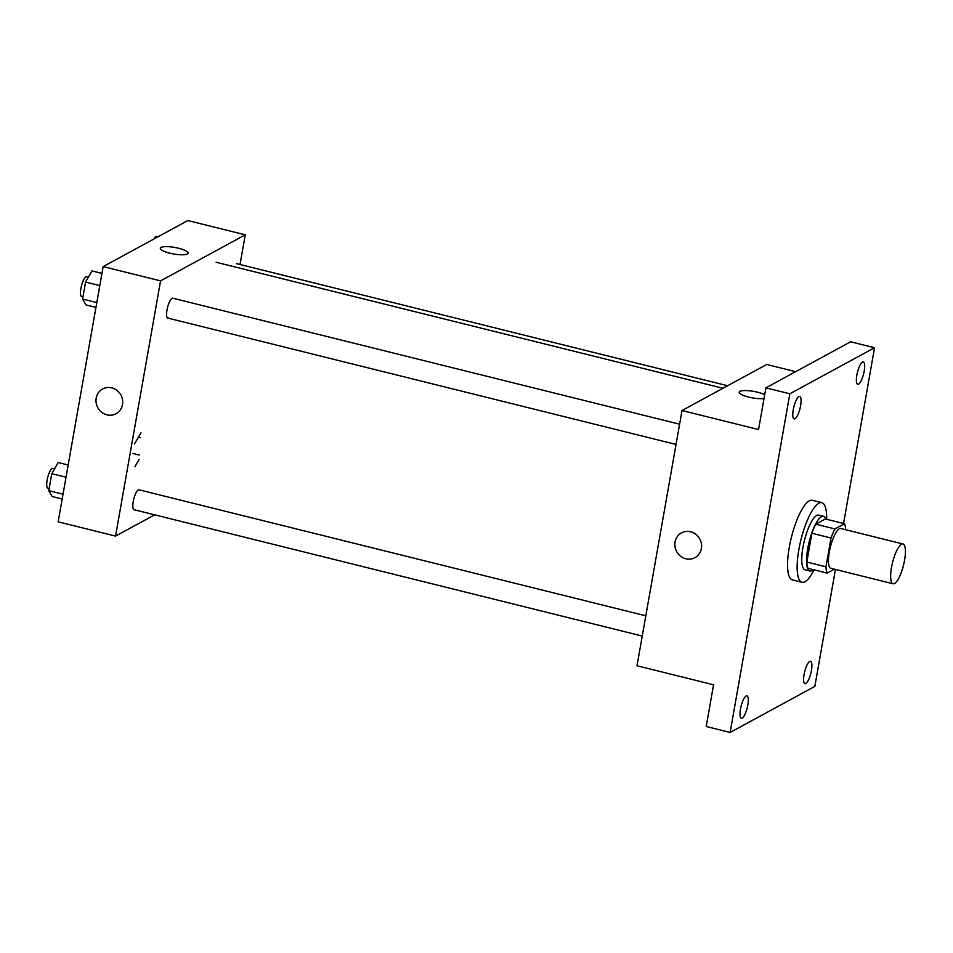 <?xml version="1.0" encoding="UTF-8"?>
<svg xmlns="http://www.w3.org/2000/svg" width="953" height="953" viewBox="0 0 953 953"><rect width="100%" height="100%" fill="white"/><g stroke="black" fill="none" stroke-linecap="round" stroke-linejoin="round"><path stroke-width="1.43" d="M894.557 583.51A20.513 5.635 -76 0 1 893.068 583.784A20.513 5.635 -76 0 1 892.544 562.52A20.513 5.635 -76 0 1 902.967 543.984A20.513 5.635 -76 0 1 904.063 562.782A20.513 5.635 -76 0 1 894.557 583.51M893.068 583.784L830.873 568.322A20.513 5.635 -76 0 1 830.349 547.058A20.513 5.635 -76 0 1 840.772 528.51L902.967 543.984M844.501 523.733L834.935 528.927A27.542 7.576 -76 0 0 831.028 538.004L811.896 533.251A27.542 7.576 -76 0 1 815.804 524.174L825.358 518.98L844.501 523.733A27.542 7.576 -76 0 1 845.68 529.737M831.028 538.004L825.953 566.809A27.542 7.576 -76 0 0 827.156 573.11L834.351 569.191M811.896 533.251L806.822 562.044L825.953 566.809M806.822 562.044A27.542 7.576 -76 0 0 808.013 568.345L827.156 573.11M825.858 519.099A28.197 7.755 104 0 0 823.487 516.3A28.197 7.755 104 0 0 807.727 548.535A28.197 7.755 104 0 0 809.883 571.026A28.197 7.755 104 0 0 813.29 569.656M809.883 571.026L805.094 569.834A28.197 7.755 -76 0 1 802.95 547.344A28.197 7.755 -76 0 1 818.71 515.108L823.487 516.3M815.804 524.174L834.935 528.927M814.076 569.858A41.015 11.281 -76 0 1 804.975 581.735A41.015 11.281 -76 0 1 802.009 582.283A41.015 11.281 -76 0 1 800.961 539.755A41.015 11.281 -76 0 1 821.808 502.66A41.015 11.281 -76 0 1 826.644 519.29M802.009 582.283L792.443 579.9A41.015 11.281 -76 0 1 791.395 537.373A41.015 11.281 -76 0 1 812.23 500.289L821.808 502.66M864.192 371.11A11.531 3.169 -76 0 1 857.748 384.297A11.531 3.169 -76 0 1 857.45 372.337A11.531 3.169 -76 0 1 863.311 361.914A11.531 3.169 -76 0 1 864.192 371.11M811.408 670.519A11.531 3.169 -76 0 1 804.951 683.706A11.531 3.169 -76 0 1 804.666 671.746A11.531 3.169 -76 0 1 810.526 661.311A11.531 3.169 -76 0 1 811.408 670.519M747.807 705.089A11.531 3.169 -76 0 1 741.363 718.276A11.531 3.169 -76 0 1 741.065 706.316A11.531 3.169 -76 0 1 746.926 695.881A11.531 3.169 -76 0 1 747.807 705.089M800.603 405.68A11.531 3.169 -76 0 1 794.147 418.879A11.531 3.169 -76 0 1 793.861 406.907A11.531 3.169 -76 0 1 799.722 396.484A11.531 3.169 -76 0 1 800.603 405.68M843.56 523.495L874.544 347.738L789.834 393.78L730.129 732.452L814.839 686.398L835.447 569.465M795.66 371.67L766.724 364.475L682.014 410.529L637.009 665.754L713.559 684.79L706.209 726.508L730.129 732.452M874.544 347.738L850.624 341.782L765.914 387.835L789.834 393.78M765.914 387.835L758.564 429.553L682.014 410.529M694.951 557.66A14.104 13.151 61.5 0 1 685.838 558.768A14.104 13.151 61.5 0 1 675.058 546.879A14.104 13.151 61.5 0 1 681.49 532.882A14.104 13.151 61.5 0 1 699.776 538.993A14.104 13.151 61.5 0 1 694.951 557.66A14.104 13.151 61.5 0 1 685.838 558.768A14.104 13.151 61.5 0 1 675.058 546.879A14.104 13.151 61.5 0 1 681.49 532.882M764.032 398.521A14.104 3.312 -170 0 1 748.284 396.996A14.104 3.312 -170 0 1 739.194 392.183A14.104 3.312 -170 0 1 749.38 390.778A14.104 3.312 -170 0 1 764.699 394.733A14.104 3.312 -170 0 0 749.38 390.79A14.104 3.312 -170 0 0 739.194 392.195M168.562 317.945A10.257 2.823 -76 0 1 167.263 308.677A10.257 2.823 -76 0 1 172.767 298.182L679.608 424.192M134.766 509.557A10.257 2.823 -76 0 1 133.48 500.301A10.257 2.823 -76 0 1 138.971 489.794L645.824 615.817M240.025 264.517L245.266 234.819L160.557 280.873L115.551 536.098L154.672 514.834M245.266 234.819L187.86 220.548L103.15 266.602L160.557 280.873M103.15 266.602L58.145 521.827L115.551 536.098M116.087 413.733A14.104 13.151 61.5 0 1 106.974 414.841A14.104 13.151 61.5 0 1 96.182 402.952A14.104 13.151 61.5 0 1 102.614 388.967A14.104 13.151 61.5 0 1 120.9 395.066A14.104 13.151 61.5 0 1 116.087 413.733A14.104 13.151 61.5 0 1 106.974 414.853A14.104 13.151 61.5 0 1 96.182 402.952A14.104 13.151 61.5 0 1 102.614 388.955M140.973 432.817L134.516 443.86L140.973 432.817M134.909 466.708L139.126 459.346L134.909 466.708M187.36 253.986A14.104 3.312 -170 0 1 171.647 253.593A14.104 3.312 -170 0 1 160.318 248.256A14.104 3.312 -170 0 1 174.78 247.446A14.104 3.312 -170 0 1 188.086 253.153A14.104 3.312 -170 0 1 187.36 253.986M160.318 248.268A14.104 3.312 -170 0 1 174.78 247.446A14.104 3.312 -170 0 1 188.086 253.164M132.824 453.449L139.245 455.046M138.399 437.082L140.46 437.606M157.793 236.892L155.553 236.332L154.076 238.905M68.163 465.004L58.169 462.527L51.784 473.677L48.782 490.688L52.177 496.525L62.171 499.015M51.784 473.677L66.007 477.215M48.782 490.688L63.005 494.226M49.151 488.591L47.912 488.281A10.257 2.823 -76 0 1 47.65 477.656A10.257 2.823 -76 0 1 52.856 468.388L54.571 468.805M101.947 273.392L91.953 270.902L85.567 282.064L82.577 299.063L85.961 304.912L95.955 307.39M85.567 282.064L99.791 285.602M82.577 299.063L96.801 302.601M82.935 296.979L81.696 296.669A10.257 2.823 -76 0 1 81.434 286.031A10.257 2.823 -76 0 1 86.652 276.763L88.355 277.192M216.117 262.254L722.958 388.264M167.811 318.076L676.034 444.443M134.028 509.7L642.251 636.056M236.356 263.6L727.604 385.739"/></g></svg>
